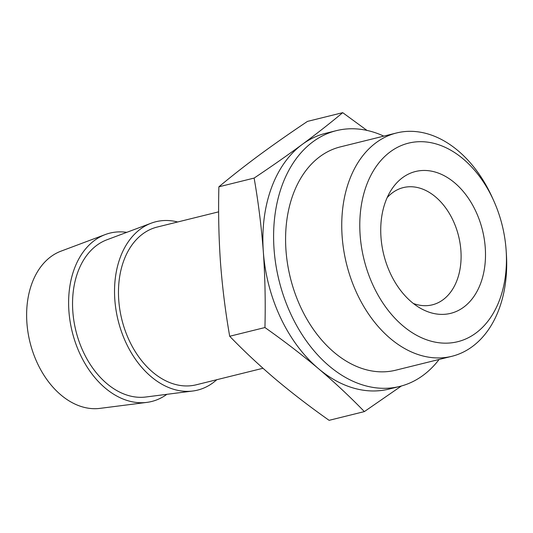 <?xml version="1.0" encoding="UTF-8"?>
<svg xmlns="http://www.w3.org/2000/svg" width="533" height="533" viewBox="0 0 533 533"><rect width="100%" height="100%" fill="white"/><g stroke="black" fill="none" stroke-linecap="round" stroke-linejoin="round"><path stroke-width="0.8" d="M439.099 359.462A131.758 91.689 -103.9 0 1 399.73 386.432L389.017 389.083A131.758 91.689 -103.9 0 1 318.454 368.629A131.758 91.689 -103.9 0 1 263.342 251.869A131.758 91.689 -103.9 0 1 302.231 144.43C316.915 133.55 330.407 122.963 342.719 112.67L366.984 130.418M401.402 385.992L364.352 411.603C350.368 397.105 335.064 382.781 318.454 368.629C301.791 354.638 283.949 340.94 264.941 327.542C265.587 302.024 265.054 276.8 263.342 251.869C261.45 226.978 258.378 202.38 254.128 178.075C271.344 166.569 287.38 155.35 302.231 144.43A131.758 91.689 -103.9 0 1 325.67 133.303L336.383 130.645A131.758 91.689 -103.9 0 1 383.793 136.128M342.719 112.67L307.474 121.397C290.258 132.91 274.222 144.123 259.371 155.043C244.687 165.923 231.195 176.51 218.883 186.803C218.23 212.321 218.763 237.551 220.482 262.483C222.368 287.374 225.439 311.965 229.696 336.27C243.681 350.767 258.978 365.092 275.594 379.243C292.257 393.234 310.093 406.932 329.108 420.33L364.352 411.603M463.304 159.027A102.283 71.175 -103.9 0 1 493.998 201.341A102.283 71.175 -103.9 0 1 506.137 250.35A102.283 71.175 -103.9 0 1 427.273 340.014A102.283 71.175 -103.9 0 1 362.094 201.048A102.283 71.175 -103.9 0 1 463.304 159.027M454.682 182.846A73.068 50.848 -103.9 0 1 482.538 277.52A73.068 50.848 -103.9 0 1 420.057 308.047A73.068 50.848 -103.9 0 1 390.942 190.481A73.068 50.848 -103.9 0 1 454.682 182.846M506.137 250.35L506.35 253.541A115.041 80.057 -103.9 0 1 451.877 356.297A115.041 80.057 -103.9 0 1 346.51 263.875A115.041 80.057 -103.9 0 1 396.565 132.964A115.041 80.057 -103.9 0 1 458.173 150.826A115.041 80.057 -103.9 0 1 492.699 198.423L493.998 201.341M451.877 356.297L395.713 370.202A115.041 80.057 -103.9 0 1 290.352 277.786A115.041 80.057 -103.9 0 1 340.4 146.875L396.565 132.964M399.73 386.432A131.758 91.689 -103.9 0 1 279.059 280.578A131.758 91.689 -103.9 0 1 336.383 130.645M262.976 368.27L196.251 384.793A81.249 56.545 -103.9 0 1 121.837 319.52A81.249 56.545 -103.9 0 1 157.188 227.058L218.643 211.841M216.764 379.709A86.739 60.362 -103.9 0 1 192.773 391.015A86.739 60.362 -103.9 0 1 118.126 320.44A86.739 60.362 -103.9 0 1 151.205 223.18A86.739 60.362 -103.9 0 1 177.702 221.981M192.773 391.015L145.835 397.005A81.249 56.545 -103.9 0 1 75.913 330.893A81.249 56.545 -103.9 0 1 106.9 239.79L151.205 223.18M166.869 394.32A86.739 60.362 -103.9 0 1 146.848 402.388A86.739 60.362 -103.9 0 1 72.208 331.806A86.739 60.362 -103.9 0 1 105.287 234.547A86.739 60.362 -103.9 0 1 126.754 232.341M146.848 402.388L99.918 408.378A81.249 56.545 -103.9 0 1 29.995 342.266A81.249 56.545 -103.9 0 1 60.975 251.163L105.287 234.547M387.138 197.663A60.389 42.027 -103.9 0 1 403.288 187.603A60.389 42.027 -103.9 0 1 435.634 196.977A60.389 42.027 -103.9 0 1 461.065 258.758A60.389 42.027 -103.9 0 1 432.323 304.836A60.389 42.027 -103.9 0 1 413.341 303.47M229.696 336.27L264.941 327.542M218.883 186.803L254.128 178.075"/></g></svg>
